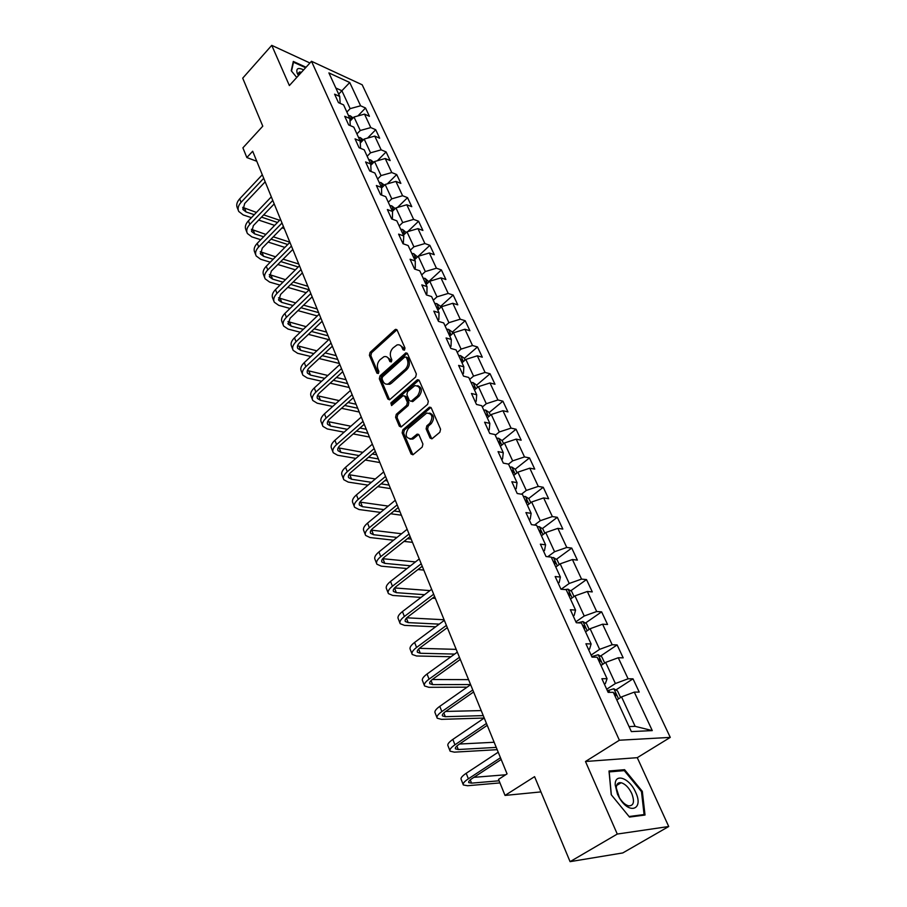 <?xml version="1.0" encoding="UTF-8"?>
<svg xmlns="http://www.w3.org/2000/svg" width="907" height="907" viewBox="0 0 907 907"><rect width="100%" height="100%" fill="white"/><g stroke="black" fill="none" stroke-linecap="round" stroke-linejoin="round"><path stroke-width="1.36" d="M404.499 350.079L404.976 348.005L397.119 330.08L394.987 329.683L370.067 352.415L369.398 355.317L376.938 373.174L378.412 373.48L378.877 371.428L377.89 369.104C376.768 365.589 377.482 362.46 380.022 359.716L383.899 356.746C386.099 356.111 387.754 356.939 388.876 359.229L389.874 361.553L391.37 361.859L391.835 359.796L390.838 357.46C389.693 353.945 390.407 350.794 392.98 348.016L396.96 344.977C399.171 344.365 400.837 345.182 401.971 347.449L402.991 349.785L404.499 350.079M620.286 783.251L619.572 782.673M430.065 438.013L431.981 438.807L439.861 432.254L440.564 429.181L431.256 407.946L429.419 407.152L402.821 429.85L402.141 432.843L411.064 453.976L412.957 454.781L422.209 447.072L422.911 444.033L419 434.918L417.141 434.124L411.404 438.739C405.724 438.41 404.692 435.009 408.309 428.546L426.664 413.082C432.378 413.479 433.399 416.903 429.725 423.376L426.812 425.848L426.12 428.898L430.065 438.013L431.902 438.852M309.922 62.991L271.749 45.35L242.713 78.161L262.781 126.175L242.906 147.841L246.84 157.546L252.679 151.231L507.058 773.864L498.533 779.374L505.029 795.428L540.946 791.902M617.27 834.055L668.731 826.515L637.27 757.674L585.48 761.495L617.27 834.055L570.084 861.65L534.574 776.653L505.029 795.428M585.48 761.495L619.379 740.225L311.486 61.279L362.188 84.793L670.273 737.391L619.379 740.225M271.749 45.35L289.367 85.553L311.486 61.279M415.678 376.983L416.358 373.979L407.458 353.662L405.848 352.891L379.988 375.872L379.319 378.809L387.867 399.035L389.534 399.817L415.678 376.983M419.227 380.509L428.331 401.268L427.639 404.318L401.121 427.004L399.341 426.211L395.588 417.311L396.268 414.329L406.687 405.282L407.379 402.289L404.862 396.427L403.15 395.633L391.575 405.565L390.86 402.935L417.005 380.033L419.227 380.509M668.731 826.515L622.792 852.931L570.084 861.65M633.007 678.821L628.086 678.799L618.257 657.745L623.188 657.858L617.123 644.922L612.191 644.741L602.599 624.197L607.543 624.481L601.624 611.851L596.681 611.522L587.328 591.477L592.282 591.897L586.5 579.584L581.546 579.097L572.419 559.54L577.374 560.107L571.739 548.077L566.773 547.465L557.862 528.362L562.828 529.064L557.329 517.319L552.352 516.571L543.644 497.92L548.622 498.748L543.248 487.274L538.27 486.39L529.767 468.171L534.745 469.123L529.495 457.922L524.507 456.924L516.196 439.113L521.185 440.19L516.049 429.226L511.06 428.115L502.943 410.712L507.931 411.903L502.909 401.189L497.92 399.964L489.984 382.958L494.973 384.239L490.063 373.763L485.075 372.437L477.309 355.805L482.297 357.188L477.501 346.95L472.513 345.522L464.917 329.252L469.905 330.738L465.2 320.715L460.223 319.196L452.797 303.278L457.774 304.854L453.171 295.047L448.194 293.437L440.927 277.859L445.904 279.526L441.403 269.923L436.426 268.223L429.317 252.974L434.283 254.72L429.873 245.332L424.907 243.552L417.946 228.621L422.9 230.446L418.592 221.24L413.637 219.392L406.812 204.767L411.767 206.671L407.538 197.658L402.583 195.731L395.906 181.411L400.849 183.384L396.71 174.552L391.767 172.557L385.226 158.521L390.157 160.573L386.11 151.923L381.167 149.848L374.75 136.095L379.682 138.215L375.713 129.735L370.782 127.592L364.501 114.123L369.421 116.3L365.521 107.99L360.601 105.79L349.739 82.514L328.901 72.9L339.717 96.448L334.604 94.169L338.47 102.627L343.594 104.883L349.853 118.522L344.717 116.3L348.673 124.928L353.798 127.127L360.192 141.038L355.056 138.884L359.081 147.705L364.229 149.836L370.748 164.042L365.6 161.945L369.716 170.947L374.863 173.01L381.53 187.511L376.371 185.504L380.566 194.688L385.736 196.672L392.538 211.49L387.368 209.551L391.654 218.938L396.835 220.843L403.785 235.979L398.604 234.131L402.991 243.722L408.173 245.548L415.27 261.001L410.077 259.232L414.567 269.039L419.76 270.774L427.016 286.578L421.823 284.9L426.403 294.922L431.596 296.566L439.022 312.722L433.818 311.135L438.5 321.384L443.704 322.937L451.289 339.456L446.085 337.96L450.87 348.447L456.085 349.898L463.84 366.791L458.625 365.408L463.534 376.122L468.749 377.471L476.685 394.76L471.47 393.479L476.481 404.443L481.708 405.69L489.825 423.376L484.61 422.209L489.735 433.433L494.961 434.555L503.272 452.661L498.056 451.618L503.306 463.114L508.532 464.112L517.035 482.649L511.82 481.73L517.205 493.499L522.421 494.372L531.139 513.362L525.924 512.568L531.445 524.631L536.661 525.368L545.583 544.812L540.368 544.166L546.025 556.524L551.241 557.125L560.39 577.056L555.175 576.546L560.968 589.221L566.172 589.663L575.56 610.094L570.356 609.742L576.296 622.735L581.489 623.018L591.115 643.97L585.922 643.777L592.022 657.11L597.203 657.235L607.066 678.719L601.885 678.697L608.144 692.37L613.313 692.324L631.351 731.598L652.269 730.6L634.299 692.12L639.22 692.075L633.007 678.821L615.887 689.978M600.99 665.489L605.638 662.393L615.388 683.527L606.704 689.218M604.402 684.184L605.388 683.538L607.066 678.719M615.388 683.527L628.086 678.799M605.638 662.393L618.257 657.745M585.548 631.862L590.106 628.732L599.618 649.344L591.103 655.103M588.62 649.684L589.595 649.027L591.115 643.97M599.618 649.344L612.191 644.741M590.106 628.732L602.599 624.197M570.492 599.051L574.947 595.888L584.233 616L575.877 621.817M573.235 616.046L574.199 615.377L575.56 610.094M584.233 616L596.681 611.522M574.947 595.888L587.328 591.477M555.787 567.034L560.163 563.837L569.222 583.473L561.172 589.233M558.236 583.224L559.165 582.543L560.39 577.056M569.222 583.473L581.546 579.097M560.163 563.837L572.419 559.54M541.434 535.765L545.731 532.556L554.574 551.717L547.771 556.728M543.588 551.195L544.506 550.515L545.583 544.812M554.574 551.717L566.773 547.465M545.731 532.556L557.862 528.362M527.409 505.244L531.638 502.002L540.266 520.72L534.518 525.062M529.291 519.926L530.198 519.246L531.139 513.362M540.266 520.72L552.352 516.571M531.638 502.002L543.644 497.92M513.725 475.427L517.863 472.162L526.298 490.438L521.446 494.213M515.335 489.406L516.219 488.714L517.035 482.649M526.298 490.438L538.27 486.39M517.863 472.162L529.767 468.171M500.347 446.289L504.417 443.001L512.659 460.858L508.544 464.135M501.696 459.588L502.569 458.897L503.272 452.661M512.659 460.858L524.507 456.924M504.417 443.001L516.196 439.113M487.274 417.81L491.265 414.51L499.326 431.959L495.279 435.258M488.385 430.474L489.236 429.771L489.825 423.376M499.326 431.959L511.06 428.115M491.265 414.51L502.943 410.712M474.486 389.976L478.42 386.654L486.288 403.717L482.32 407.028M475.37 402.005L476.209 401.302L476.685 394.76M486.288 403.717L497.92 399.964M478.42 386.654L489.984 382.958M461.992 362.755L465.847 359.421L473.545 376.11L469.645 379.432M462.649 374.183L463.466 373.48L463.84 366.791M473.545 376.11L485.075 372.437M465.847 359.421L477.309 355.805M449.77 336.134L453.557 332.778L461.085 349.104L457.253 352.449M450.212 346.984L451.017 346.281L451.289 339.456M461.085 349.104L472.513 345.522M453.557 332.778L464.917 329.252M437.809 310.081L441.539 306.725L448.908 322.688L445.133 326.044M438.047 320.386L438.841 319.672L439.022 312.722M448.908 322.688L460.223 319.196M441.539 306.725L452.797 303.278M426.109 284.594L429.771 281.215L436.981 296.85L433.274 300.217M426.143 294.367L426.925 293.653L427.016 286.578M436.981 296.85L448.194 293.437M429.771 281.215L440.927 277.859M414.646 259.651L418.252 256.262L425.315 271.556L421.664 274.934M414.51 268.914L415.27 268.189L415.27 261.001M425.315 271.556L436.426 268.223M418.252 256.262L429.317 252.974M403.434 235.23L406.982 231.829L413.898 246.806L410.304 250.196M403.286 243.824L403.785 235.979M413.898 246.806L424.907 243.552M406.982 231.829L417.946 228.621M392.459 211.308L395.951 207.907L402.708 222.566L399.182 225.968M392.368 219.211L392.538 211.49M402.708 222.566L413.637 219.392M395.951 207.907L406.812 204.767M381.541 188.044L385.135 184.484L391.767 198.837L388.287 202.238M381.666 195.107L381.53 187.511M391.767 198.837L402.583 195.731M385.135 184.484L395.906 181.411M370.804 165.301L374.546 161.525L381.042 175.595L377.618 179.008M381.042 175.595L391.767 172.557M374.546 161.525L385.226 158.521M370.748 164.042L371.065 171.491M360.294 143.023L364.172 139.043L370.532 152.818L367.165 156.242M370.532 152.818L381.167 149.848M364.172 139.043L374.75 136.095M360.192 141.038L360.567 148.317M350.011 121.164L354.002 117.003L360.238 130.506L356.927 133.93M360.238 130.506L370.782 127.592M354.002 117.003L364.501 114.123M349.853 118.522L350.272 125.62M338.674 94.169L341.894 90.745L350.147 108.636L346.882 112.06M350.147 108.636L360.601 105.79M335.839 88.013L341.894 90.745L349.739 82.514M339.717 96.448L340.182 103.375M637.27 757.674L670.273 737.391M246.84 157.546L256.772 161.265M629.05 726.598L635.138 726.337L621.556 696.905L616.828 699.966M635.138 726.337L652.269 730.6M621.556 696.905L634.299 692.12M357.891 115.937L365.521 107.99M367.55 138.102L375.713 129.735M377.357 160.732L386.11 151.923M387.323 183.849L396.71 174.552M397.459 207.476L407.538 197.658M407.753 231.602L418.592 221.24M417.503 256.93L429.873 245.332M428.83 281.499L441.403 269.923M440.394 306.577L453.171 295.047M452.208 332.211L465.2 320.715M464.271 358.401L477.501 346.95M476.606 385.169L490.063 373.763M490.449 415.179L489.213 412.515L502.909 401.189M502.059 440.564L516.049 429.226M515.176 469.236L529.495 457.922M528.588 498.589L543.248 487.274M542.307 528.611L557.329 517.319M556.354 559.358L571.739 548.077M570.718 590.831L586.5 579.584M585.412 623.086L601.624 611.851M600.468 656.112L617.123 644.922M306.044 67.254L293.324 61.438L291.249 70.757L296.748 77.446M645.024 815.03L642.315 791.358L624.583 769.68L609.005 770.995L611.227 794.702L629.503 817.071L645.024 815.03M622.848 770.735L624.583 769.68M641.51 791.845L642.315 791.358M404.443 350.136L403.434 347.846L399.93 345.148M386.813 356.893L390.35 359.603L391.336 361.893L389.874 361.553M396.949 329.774L371.541 352.789L370.872 355.703L378.4 373.491L376.938 373.174M407.243 353.299L381.473 376.224L380.804 379.16L389.602 399.794M406.279 357.324L404.76 357.018L382.527 376.881L382.051 378.945L383.105 381.416C384.273 383.82 386.008 384.647 388.309 383.91L405.191 369.353C407.821 366.564 408.547 363.378 407.368 359.807L406.279 357.324L407.753 357.709L406.098 357.029M386.756 384.205L389.783 384.262L391.382 383.264L389.908 382.913M407.753 357.709L408.842 360.192C410.009 363.764 409.295 366.938 406.665 369.727L391.382 383.264M404.567 395.962L406.336 396.767L408.853 402.617L408.173 405.61L397.742 414.646L397.062 417.628L401.121 427.004M417.503 379.716L418.955 380.078L392.346 403.264L391.881 405.372M417.628 395.792C421.233 389.545 420.304 386.155 414.85 385.611L407.549 391.677L406.869 394.67L409.386 400.531L411.132 401.325L417.628 395.792L419.102 396.132C422.526 391.042 422.05 387.561 417.673 385.679M412.617 401.665L411.585 401.041M419.102 396.132L413.059 401.37M429.635 413.059C434.17 414.964 434.702 418.501 431.199 423.682L428.297 426.154L427.594 429.204L431.539 438.308M409.964 439.113L412.889 439.033L413.853 438.387L412.368 438.092M418.671 434.396L413.853 438.387M430.938 407.458L404.307 430.145L403.626 433.149L412.912 454.804M353.095 117.944L350.283 115.79L348.458 115.484M351.735 119.361L349.671 118.125M349.932 119.826L351.292 119.826M238.292 210.311L237.373 207.975C236.035 205.107 236.806 202.057 239.697 198.814L262.293 174.768M251.432 217.669L243.223 214.936L238.745 211.467C237.407 208.61 238.19 205.56 241.081 202.318L263.733 178.282M265.173 181.819L244.663 203.531L243.099 209.653L246.058 211.955L254.266 214.698M242.679 207.363L256.432 212.431M261.511 217.136L277.485 222.487M263.676 214.88L279.651 220.265M284.276 228.575L282.054 227.838M274.674 225.39L258.688 220.072M293.04 62.719L293.505 62.198L305.602 67.73M291.521 71.097L293.505 62.198M303.652 69.873C298.188 67.322 296.011 68.342 297.111 72.957L298.392 75.644L297.111 72.957M301.487 72.243L299.514 71.97L298.312 75.372M635.626 792.264C629.662 778.093 614.606 772.537 615.207 784.974L617.486 794.215L619.288 797.707C629.129 815.121 644.061 809.668 635.626 792.264M631.76 793.512C628.823 787.537 625.274 783.943 621.136 782.73C618.018 782.299 616.397 784.056 616.295 788.013L619.379 797.638C622.236 802.242 625.331 804.985 628.63 805.858C633.755 805.858 634.798 801.743 631.76 793.512M619.47 782.684L620.218 783.285M611.341 794.849L609.198 771.914L624.288 770.621L641.476 791.63L644.083 814.565L629.073 816.527M642.791 815.325L644.083 814.565M363.333 139.905L360.328 137.626L358.492 137.331M361.814 141.458L359.728 140.018M360.226 141.741L361.553 141.719M373.775 162.308L370.566 159.893L368.718 159.621M370.748 164.099L371.813 164.088L369.977 162.364M246.919 232.351L245.978 229.936C244.652 227.113 245.457 224.086 248.393 220.843L271.318 196.853M260.74 239.72L251.851 236.886L247.373 233.496C246.046 230.673 246.851 227.657 249.799 224.414L272.78 200.424M274.197 203.916L253.382 225.594L251.761 231.659L254.731 233.915L263.608 236.761M251.375 229.324L265.887 234.425M271.012 239.142L287.746 244.516M273.29 236.818L289.832 242.18M293.029 250.015L292.439 249.822M284.889 247.418L268.143 242.078M255.729 254.822L254.742 252.316C253.438 249.538 254.266 246.545 257.248 243.314L280.512 219.369M270.263 262.191L260.649 259.266L256.171 255.955C254.856 253.178 255.695 250.185 258.688 246.953L282.009 223.02M283.415 226.455L262.282 248.087L260.604 254.096L263.563 256.296L273.177 259.255M260.241 251.715L275.569 256.84M280.751 261.579L298.278 266.964M283.131 259.175L298.754 264.016M295.376 269.844L277.837 264.504M384.432 185.175L381.019 182.613L379.16 182.364M381.257 186.933L382.278 186.921L380.452 185.164M395.237 208.61L391.677 205.798L389.817 205.572M391.96 210.243L392.969 210.22L391.132 208.429M406.257 232.532L402.572 229.471L400.701 229.267M402.889 234.029L403.876 234.006L402.039 232.181M264.697 277.746L263.688 275.15C262.384 272.417 263.257 269.447 266.284 266.227L289.9 242.339M280.025 285.104L269.617 282.077L265.139 278.846C263.846 276.125 264.708 273.154 267.746 269.946L291.419 246.069M292.802 249.448L271.363 271.023L269.606 276.975L272.576 279.118L282.984 282.168M269.288 274.549L285.49 279.673M290.716 284.435L309.117 289.821M293.222 281.952L307.847 286.272M306.181 292.689L287.768 287.349M273.857 301.124L272.803 298.437C271.522 295.75 272.417 292.802 275.49 289.605L299.469 265.774M290.025 308.448L278.755 305.353L274.288 302.212C273.007 299.537 273.903 296.589 276.986 293.392L301.022 269.572M302.382 272.905L280.614 294.412L278.8 300.308L281.76 302.394L293.018 305.523M278.517 297.836L295.659 302.938M300.943 307.722L318.618 312.632M303.584 305.16L317.11 308.958M317.303 315.942L297.95 310.625M283.199 324.967L282.111 322.178C280.841 319.547 281.771 316.645 284.9 313.448L309.242 289.696M300.274 332.245L288.086 329.082L283.619 326.032C282.349 323.414 283.29 320.5 286.419 317.314L310.829 293.573M312.167 296.838L290.059 318.289L288.177 324.116L291.136 326.135L303.312 329.332M287.938 321.588L306.101 326.667M311.441 331.463L328.096 335.828M314.219 328.81L326.565 332.075M328.765 339.637L308.403 334.354M417.515 256.953L413.683 253.643L411.812 253.461M414.046 258.325L415.009 258.291L413.173 256.443M292.723 349.297L291.601 346.417C290.353 343.844 291.317 340.964 294.492 337.778L319.219 314.105M310.784 356.508L297.598 353.299L293.131 350.34C291.895 347.778 292.859 344.898 296.045 341.724L320.84 318.074M322.144 321.271L299.695 342.642C297.564 344.762 296.918 346.689 297.745 348.401L300.705 350.363L313.879 353.605M297.553 345.816L316.826 350.839M322.212 355.657L337.755 359.478M325.16 352.914L336.202 355.657M339.388 363.469L319.128 358.537M429.022 281.907L425.134 278.392L423.15 278.166M425.44 283.143L426.392 283.097L424.555 281.215M302.45 374.126L301.283 371.144C300.058 368.627 301.056 365.782 304.276 362.619L329.4 339.037M321.588 381.246L307.314 378.004L302.847 375.158C301.634 372.641 302.632 369.807 305.863 366.643L331.055 343.073M332.336 346.213L309.525 367.505C307.36 369.614 306.691 371.507 307.507 373.185L310.455 375.079L324.729 378.355M307.382 370.544L327.846 375.487M333.3 380.316L347.619 383.604M336.406 377.482L346.02 379.704M349.206 387.504L330.159 383.185M440.768 307.405L440.144 306.033L436.732 303.607L434.748 303.414M437.072 308.493L438.013 308.448L436.176 306.521M312.382 399.477L311.169 396.382C309.967 393.921 310.999 391.121 314.276 387.969L339.808 364.489M332.688 406.461L317.223 403.218L312.768 400.475C311.566 398.026 312.609 395.225 315.897 392.085L341.486 368.616M342.744 371.677L319.57 392.878C317.371 394.976 316.668 396.847 317.473 398.49L320.42 400.316L335.873 403.592M317.416 395.769L339.184 400.611M344.694 405.463L357.664 408.218M347.993 402.504L356.043 404.239M359.229 412.027L341.52 408.309M452.786 333.47L452.015 331.792L448.58 329.377L446.584 329.207M448.976 334.4L449.883 334.343L448.047 332.381M322.518 425.36L321.259 422.152C320.08 419.76 321.157 416.993 324.479 413.853L350.419 390.486M344.104 432.185L327.336 428.966L322.892 426.335C321.724 423.943 322.801 421.188 326.135 418.059L352.143 394.704M353.367 397.697L329.819 418.796C327.586 420.882 326.86 422.73 327.642 424.329L330.59 426.075L347.347 429.328M327.676 421.528L350.862 426.233M356.44 431.097L367.925 433.331M359.943 428.025L366.269 429.272M369.444 437.038L353.208 433.92M465.053 360.102L464.135 358.106L460.597 355.646L458.693 355.567M461.13 360.873L462.014 360.805L460.178 358.821M332.869 451.788L331.565 448.466C330.409 446.142 331.52 443.41 334.91 440.303L361.269 417.039M355.873 458.409L337.665 455.257L333.232 452.74C332.087 450.416 333.198 447.695 336.599 444.589L363.038 421.347M364.229 424.261L340.284 445.258C338.016 447.332 337.268 449.146 338.039 450.7L340.975 452.366L359.161 455.575M338.175 447.82L362.902 452.344M368.548 457.219L378.4 458.953M372.289 454.022L376.7 454.815M379.874 462.559L365.272 460.03M477.615 387.334L476.538 385.01L472.978 382.561L471.062 382.516M473.556 387.935L474.418 387.867L472.592 385.838M343.436 478.783L342.086 475.347C340.953 473.08 342.109 470.404 345.556 467.309L372.358 444.181M368.015 485.143L348.22 482.093L343.798 479.712C342.665 477.456 343.832 474.78 347.279 471.697L374.16 448.58M375.317 451.414L350.986 472.286C348.673 474.35 347.891 476.141 348.651 477.649L351.576 479.236L371.348 482.331M348.912 474.678L375.351 478.964M381.065 483.85L389.08 485.109M385.056 480.506L387.357 480.88M390.509 488.612L377.743 486.64M489.213 412.515L485.642 410.089L483.714 410.066M486.265 415.61L487.104 415.531L485.279 413.467M354.24 506.367L352.846 502.807C351.735 500.619 352.936 497.977 356.44 494.905L383.695 471.923M380.555 512.41L359.002 509.519L354.592 507.262C353.481 505.086 354.694 502.455 358.197 499.383L385.532 476.424M386.654 479.168L361.904 499.916C359.557 501.968 358.753 503.714 359.489 505.176L362.403 506.673L383.944 509.621M359.909 502.093L388.219 506.095M394.023 510.992L399.998 511.809M401.382 515.199L390.645 513.759M503.578 443.67L502.183 440.643L498.589 438.24L496.651 438.24M499.258 443.92L500.074 443.829L498.952 441.641L498.249 441.72M365.272 534.552L363.832 530.856C362.755 528.747 363.99 526.162 367.562 523.112L395.282 500.279M393.536 540.209L370.011 537.545L365.612 535.413C364.535 533.316 365.793 530.742 369.364 527.693L397.164 504.882M398.252 507.535L373.083 528.146C370.691 530.176 369.852 531.899 370.566 533.305L373.48 534.711L396.983 537.443M371.167 530.096L401.574 533.747M407.458 538.656L411.132 539.075M412.47 542.352L404.023 541.4M517.013 472.83L515.448 469.418L511.831 467.037L509.893 467.071M512.557 472.876L513.351 472.785L512.228 470.54L511.525 470.631M376.564 563.36L375.067 559.54C374.013 557.51 375.294 554.982 378.922 551.955L407.13 529.28M407.005 568.542L381.269 566.172L376.881 564.188C375.838 562.17 377.131 559.653 380.77 556.626L409.057 533.985M410.1 536.547L384.5 557C382.062 559.018 381.189 560.707 381.892 562.057L384.783 563.372L410.497 565.798M382.72 558.712L415.451 561.909M421.438 566.83L422.515 566.932M423.796 570.084L417.946 569.539M530.765 502.659L529.019 498.861L525.38 496.492L523.43 496.571M526.162 502.512L526.922 502.41L525.822 500.12L525.108 500.211M388.094 592.815L386.541 588.858C385.52 586.908 386.858 584.437 390.554 581.432L419.249 558.939M421.018 597.407L392.765 595.446L388.411 593.609C387.391 591.681 388.74 589.221 392.436 586.217L421.211 563.757M422.22 566.217L396.166 586.512C393.695 588.507 392.788 590.151 393.468 591.443L396.359 592.668L424.567 594.697M394.59 587.94L429.929 590.604M435.371 598.405L432.469 598.201M544.846 533.214L542.908 528.996L539.257 526.661L537.295 526.763M540.096 532.851L540.821 532.738L539.722 530.391L539.007 530.493M399.896 622.939L398.286 618.835C397.3 616.975 398.683 614.561 402.436 611.59L431.653 589.289M435.632 626.816L404.533 625.377L400.191 623.699C399.205 621.862 400.599 619.458 404.375 616.488L433.659 594.221M434.623 596.568L408.105 616.692C405.588 618.665 404.658 620.275 405.316 621.51L408.184 622.621L439.249 624.129M406.79 617.803L444.09 619.753M559.268 564.494L557.125 559.846L553.451 557.533L551.49 557.68M554.358 563.916L555.073 563.791L553.984 561.376L553.247 561.501M411.959 653.754L410.293 649.503C409.34 647.734 410.78 645.387 414.601 642.439L444.339 620.343M450.96 656.736L416.562 655.988L412.243 654.48C411.29 652.734 412.742 650.387 416.574 647.451L446.403 625.388M447.31 627.633L420.326 647.564C417.753 649.514 416.789 651.079 417.424 652.258L420.27 653.267L454.634 654.083M419.351 648.335L456.187 649.367M574.04 596.534L571.682 591.443L567.997 589.153L565.118 589.573M568.961 595.729L569.687 595.593L568.598 593.121L567.827 593.246M567.963 593.563L568.598 593.121L567.963 593.541M424.306 685.273L422.583 680.874C421.664 679.207 423.15 676.917 427.05 674.014L457.321 652.144M467.105 687.166L428.875 687.313L424.578 685.964C423.66 684.32 425.156 682.041 429.068 679.139L459.441 657.303M460.303 659.423L432.82 679.15C430.201 681.089 429.204 682.608 429.816 683.708L432.65 684.604L470.563 684.547M432.299 679.536L468.556 679.638M589.165 629.367L586.602 623.801L582.895 621.544L577.827 622.814M583.927 628.313L584.652 628.177L583.575 625.626L582.759 625.785M436.947 717.539L435.156 712.981C434.272 711.417 435.813 709.195 439.793 706.326L470.631 684.694M449.883 750.577L448.024 745.837C447.185 744.386 448.784 742.243 452.831 739.409L484.247 718.038L441.46 719.353L437.197 718.197C436.324 716.643 437.877 714.444 441.856 711.576L472.785 689.989M473.601 691.984L445.609 711.485C442.945 713.401 441.902 714.875 442.491 715.906L445.314 716.689L483.261 715.612M445.688 711.439L481.209 710.589M604.686 663.028L601.885 656.963L598.155 654.741L591.806 656.634M599.255 661.713L599.992 661.554L598.915 658.947L598.064 659.117M497.172 749.67L454.35 752.152L450.121 751.177C449.282 749.749 450.892 747.617 454.951 744.794L486.458 723.457M487.229 725.328L458.704 744.59C455.994 746.484 454.917 747.901 455.473 748.865L458.273 749.522L496.242 747.391M459.543 744.035L494.145 742.255M620.581 697.528L617.554 690.953L613.812 688.764L607.395 690.749M614.98 695.952L615.717 695.782L614.64 693.107L613.756 693.288M463.126 784.396L461.21 779.498C460.405 778.161 462.071 776.086 466.187 773.297L498.204 752.198M499.972 782.911L467.547 785.734L463.352 784.963C462.547 783.648 464.225 781.596 468.363 778.807L500.471 757.753M501.186 759.476L472.128 778.501C469.35 780.36 468.239 781.732 468.76 782.616L471.538 783.138L499.111 780.791M473.908 777.333L505.641 774.782M403.434 347.846L401.971 347.449M390.35 359.603L388.876 359.229M370.872 355.703L369.398 355.317M371.541 352.789L370.067 352.415M396.45 330.103L394.987 329.683M404.409 350.17L402.991 349.785M389.341 399.363L387.867 399.035M380.804 379.16L379.319 378.809M381.473 376.224L379.988 375.872M406.755 353.617L405.282 353.231M406.665 369.727L405.191 369.353M408.842 360.192L407.368 359.807M400.826 426.505L399.341 426.211M397.062 417.628L395.588 417.311M397.742 414.646L396.268 414.329M408.173 405.61L406.687 405.282M408.853 402.617L407.379 402.289M406.336 396.767L404.862 396.427M392.346 403.264L390.86 402.935M418.478 380.396L417.005 380.033M427.594 429.204L426.12 428.898M428.297 426.154L426.812 425.848M431.199 423.682L429.725 423.376M418.252 434.657L416.778 434.362M412.56 454.26L411.064 453.976M403.626 433.149L402.141 432.843M404.307 430.145L402.821 429.85M430.474 407.753L429 407.424M351.905 119.191L350.374 115.858M239.697 198.814L241.081 202.318M244.686 208.474L246.058 211.955M362.04 141.231L360.408 137.683M372.38 163.714L370.646 159.949M248.393 220.843L249.799 224.414M253.325 230.367L254.731 233.915M257.248 243.314L258.688 246.953M262.134 252.679L263.563 256.296M382.935 186.661L381.099 182.67M393.706 210.084L391.767 205.866M404.715 234.006L402.651 229.539M266.284 266.227L267.746 269.946M271.114 275.433L272.576 279.118M275.49 289.605L276.986 293.392M280.274 298.63L281.76 302.394M284.9 313.448L286.419 317.314M289.628 322.302L291.136 326.135M415.95 258.427L413.773 253.711M294.492 337.778L296.045 341.724M299.151 346.451L300.705 350.363M427.424 283.381L425.134 278.392M304.276 362.619L305.863 366.643M308.879 371.088L310.455 375.079M439.147 308.879L436.732 303.607M314.276 387.969L315.897 392.085M318.81 396.234L320.42 400.316M451.13 334.921L448.58 329.377M324.479 413.853L326.135 418.059M328.946 421.902L330.59 426.075M463.375 361.553L460.688 355.714M334.91 440.303L336.599 444.589M339.286 448.115L340.975 452.366M475.903 388.774L473.069 382.629M345.556 467.309L347.279 471.697M349.864 474.894L351.576 479.236M488.703 416.619L485.733 410.145M356.44 494.905L358.197 499.383M360.657 502.24L362.403 506.673M501.809 445.11L498.68 438.296M367.562 523.112L369.364 527.693M371.689 530.176L373.48 534.711M515.21 474.248L511.922 467.094M378.922 551.955L380.77 556.626M382.958 558.735L384.783 563.372M528.928 504.077L525.47 496.56M525.255 500.551L525.822 500.12M390.554 581.432L392.436 586.217M394.522 588.019L396.359 592.668M542.976 534.608L539.348 526.718M539.155 530.81L539.722 530.391M402.436 611.59L404.375 616.488M406.427 618.177L408.184 622.621M557.363 565.889L553.542 557.59M414.601 642.439L416.574 647.451M418.603 649.027L420.27 653.267M572.09 597.917L568.088 589.21M427.05 674.014L429.068 679.139M431.063 680.601L432.65 684.604M587.192 630.739L582.986 621.601M582.884 626.057L583.484 625.637M439.793 706.326L441.856 711.576M443.818 712.913L445.314 716.689M602.656 664.378L598.257 654.797M593.563 657.144L593.076 656.078M598.189 659.378L598.801 658.958M452.831 739.409L454.951 744.794M456.879 745.996L458.273 749.522M618.529 698.866L613.903 688.821M609.685 692.358L608.688 690.182M613.869 693.526L614.493 693.118M466.187 773.297L468.363 778.807M470.257 779.873L471.538 783.138M396.869 329.672L395.611 329.32M407.198 353.242L405.848 352.891M389.783 384.262L388.309 383.91M412.889 439.033L411.404 438.739M418.626 434.419L417.141 434.124M430.893 407.481L429.419 407.152M242.793 208.882L243.099 209.653M298.006 73.626L299.514 71.97M616.295 788.013L615.207 784.974M616.613 785.485L621.136 782.73M251.466 230.9L251.761 231.659M260.309 253.348L260.604 254.096M269.322 276.238L269.606 276.975M278.517 299.582L278.8 300.308M287.893 323.402L288.177 324.116M297.473 347.71L297.745 348.401M307.235 372.505L307.507 373.185M317.212 397.822L317.473 398.49M327.393 423.671L327.642 424.329M337.789 450.076L338.039 450.7M348.401 477.037L348.651 477.649M359.251 504.575L359.489 505.176M370.339 532.726L370.566 533.305M582.906 626.091L583.575 625.626M598.212 659.423L598.915 658.947M613.892 693.594L614.64 693.107"/></g></svg>
